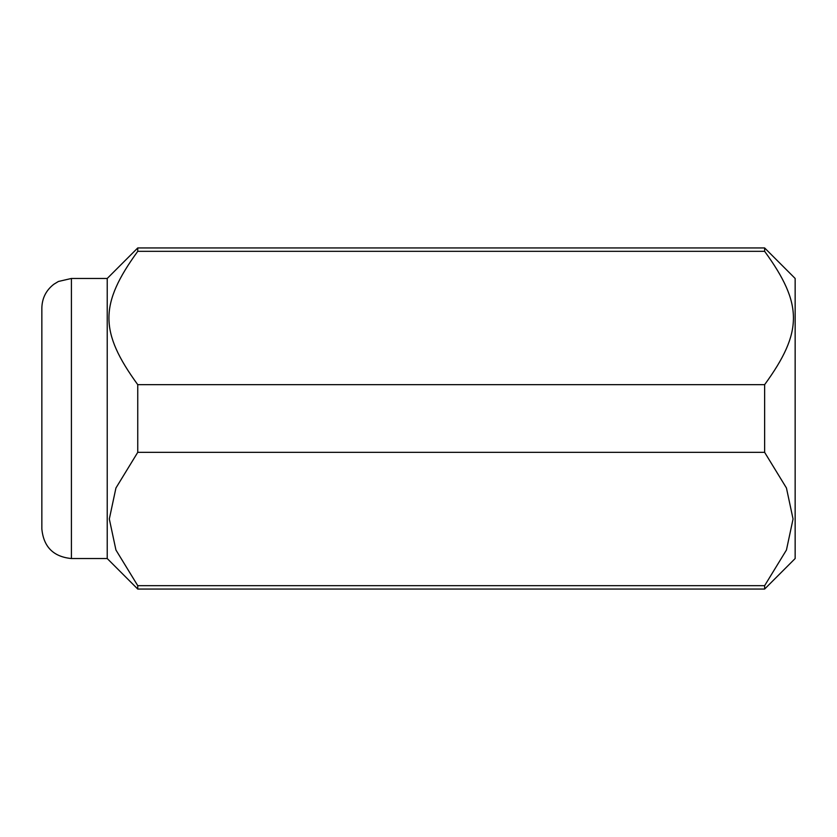 <?xml version="1.0" encoding="UTF-8"?>
<svg xmlns="http://www.w3.org/2000/svg" width="837" height="837" viewBox="0 0 837 837"><rect width="100%" height="100%" fill="white"/><g stroke="black" fill="none" stroke-linecap="round" stroke-linejoin="round"><path stroke-width="1.26" d="M764.631 585.67L137.749 585.67L115.935 550.014L109.323 519.003L115.935 487.992L137.749 452.336L764.631 452.336L786.445 487.992L793.057 519.003L786.445 550.014L764.631 585.67L764.631 589.06L795.15 558.541L795.15 278.459L764.631 247.94L137.749 247.94L107.23 278.459L107.23 558.541L71.417 558.541C53.463 556.793 43.608 546.938 41.85 528.984L41.85 308.016C42.091 298.192 46.087 290.272 53.85 284.245L58.412 281.473L71.417 278.459L71.417 558.541M137.749 585.67L137.749 589.06L107.23 558.541M764.631 247.94L764.631 251.33C803.039 304.113 803.039 331.881 764.631 384.664L137.749 384.664L137.749 452.336M137.749 384.664C99.341 331.881 99.341 304.113 137.749 251.33L764.631 251.33M137.749 247.94L137.749 251.33M764.631 384.664L764.631 452.336M764.631 589.06L137.749 589.06M107.23 278.459L71.417 278.459"/></g></svg>
